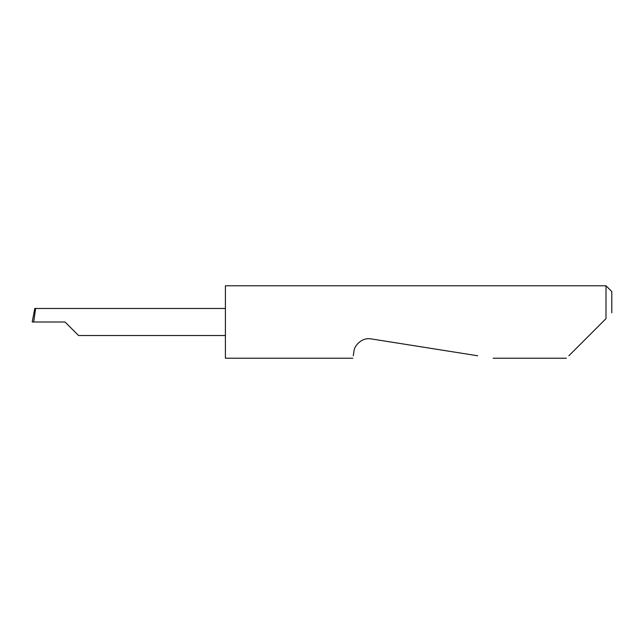 <?xml version="1.0" encoding="UTF-8"?>
<svg xmlns="http://www.w3.org/2000/svg" width="644" height="644" viewBox="0 0 644 644"><rect width="100%" height="100%" fill="white"/><g stroke="black" fill="none" stroke-linecap="round" stroke-linejoin="round"><path stroke-width="0.97" d="M65.044 322L78.568 335.524L65.044 322L78.568 335.524L65.044 322L33.705 322L35.621 308.476L34.816 308.476L32.2 321.976L33.705 322M568.853 355.77L606.004 318.619L606.004 285.775L225.4 285.775L225.4 358.225L352.88 358.225M353.266 355.77L353.95 351.431C353.967 346.303 361.437 337.086 371.194 338.905L477.663 355.77M606.004 318.619L602.623 322M225.4 308.476L35.621 308.476M606.004 285.775L611.8 291.571L611.8 312.823M78.568 335.524L225.4 335.524M566.398 358.225L493.175 358.225M32.2 321.96L34.816 308.476"/></g></svg>
